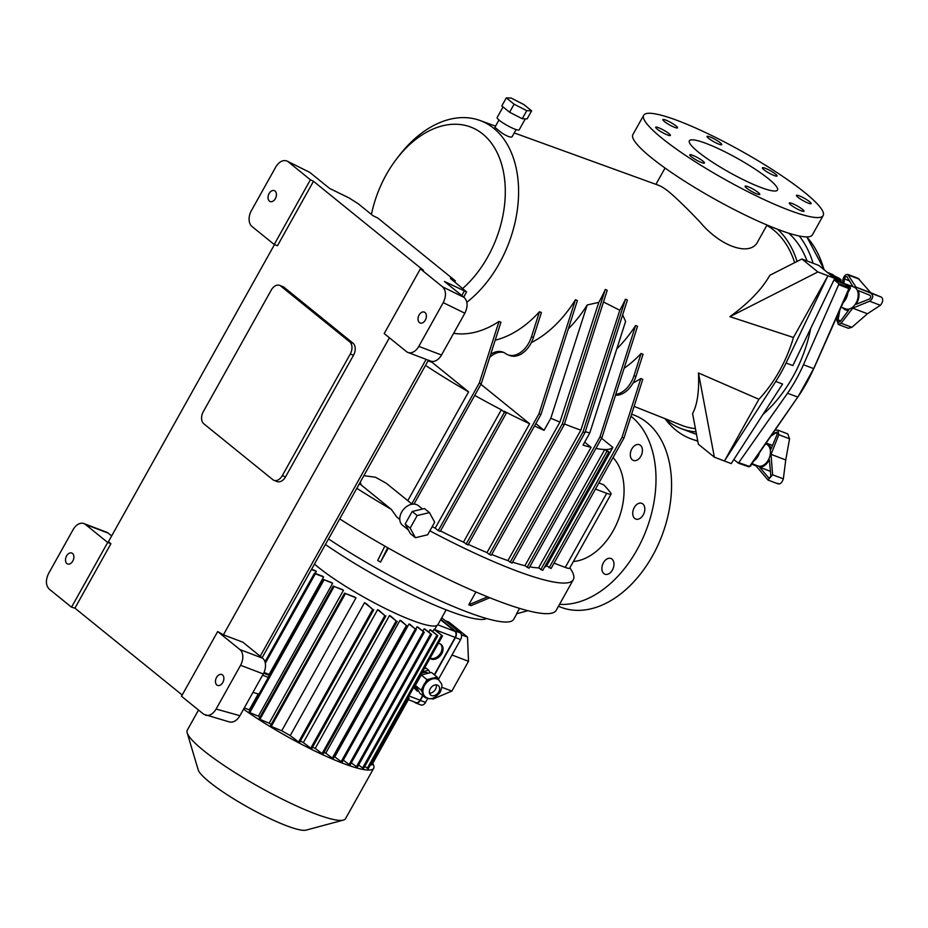 <?xml version="1.0" encoding="UTF-8"?>
<svg xmlns="http://www.w3.org/2000/svg" width="928" height="928" viewBox="0 0 928 928"><rect width="100%" height="100%" fill="white"/><g stroke="black" fill="none" stroke-linecap="round" stroke-linejoin="round"><path stroke-width="1.39" d="M464.22 297.482L442.621 286.88C446.206 290.696 446.414 295.951 443.248 302.632L464.858 313.235C468.025 306.565 467.805 301.31 464.22 297.482L444.477 281.486L466.575 291.926L450.428 278.423L455.358 280.848L377.87 218.092L372.94 215.667L358.185 203.719L349.253 198.058L329.498 188.361L309.755 172.376L287.077 161.078L309.755 172.376M271.266 290.058A9.35 6.252 110.8 0 1 279.595 285.372A9.35 6.252 110.8 0 1 280.766 286.056L349.763 341.933A9.35 6.252 110.8 0 1 350.262 354.032L282.286 475.646A9.35 6.252 110.8 0 1 273.969 480.333A9.35 6.252 110.8 0 1 272.786 479.648L203.8 423.771A9.35 6.252 110.8 0 1 203.302 411.672L271.266 290.058M279.595 285.372L282.831 286.613A9.35 6.252 110.8 0 1 284.014 287.286L353 343.163A9.35 6.252 110.8 0 1 353.498 355.273L285.534 476.876A9.35 6.252 110.8 0 1 277.217 481.562L273.969 480.333M464.858 313.235L441.508 355.018A12.145 8.132 110.8 0 1 430.696 361.108L407.984 352.466A12.145 8.132 110.8 0 1 406.452 351.584L384.204 333.57L420.372 268.853L442.621 286.88M443.248 302.632L418.806 346.376A12.145 8.132 110.8 0 1 407.984 352.466M217.674 631.55L223.416 634.81L242.881 642.211L262.624 658.207A12.145 8.132 110.8 0 1 263.274 673.937L239.923 715.708C236.907 720.615 233.45 722.703 229.552 721.984L203.754 714.282L181.505 696.255L217.674 631.55L239.923 649.565A12.145 8.132 110.8 0 1 240.561 665.295L216.12 709.05C213.104 713.945 209.647 716.033 205.749 715.314M49.277 589.164C45.692 585.336 45.484 580.093 48.639 573.411L73.092 529.668A12.145 8.132 110.8 0 1 83.914 523.566A12.145 8.132 110.8 0 1 85.446 524.459L107.694 542.474L71.526 607.179L49.277 589.164M83.914 523.566L106.616 532.208A12.145 8.132 110.8 0 1 108.147 533.09L111.65 535.932M420.372 268.853L423.458 270.373L313.478 181.296L310.393 179.777L274.224 244.493L251.975 226.478A12.145 8.132 110.8 0 1 251.337 210.737L275.778 166.994C279.189 161.588 282.959 159.616 287.077 161.078M252.95 692.416L259.005 694.109M269.77 674.865A76.166 12.145 -150.8 0 1 269.143 674.412L264.016 672.452M455.358 280.848L454.755 281.938M275.048 191.052A5.846 3.909 110.8 0 1 275.639 198.058A5.846 3.909 110.8 0 1 270.152 201.538A5.846 3.909 110.8 0 1 268.575 194.694A5.846 3.909 110.8 0 1 274.305 190.623A5.846 3.909 110.8 0 1 275.048 191.052M310.393 179.777L288.144 161.762M313.478 181.296L277.472 245.723L274.224 244.493M425.024 312.516A5.846 3.909 110.8 0 1 425.616 319.522A5.846 3.909 110.8 0 1 420.129 323.002A5.846 3.909 110.8 0 1 418.551 316.158A5.846 3.909 110.8 0 1 424.282 312.086A5.846 3.909 110.8 0 1 425.024 312.516M66.874 563.528A5.846 3.909 110.8 0 1 66.282 556.522A5.846 3.909 110.8 0 1 71.769 553.03A5.846 3.909 110.8 0 1 73.347 559.886A5.846 3.909 110.8 0 1 67.616 563.957A5.846 3.909 110.8 0 1 66.874 563.528M107.694 542.474L110.931 543.704L74.924 608.142L71.526 607.179M216.85 684.992A5.846 3.909 110.8 0 1 216.259 677.985A5.846 3.909 110.8 0 1 221.746 674.494A5.846 3.909 110.8 0 1 223.323 681.349A5.846 3.909 110.8 0 1 217.593 685.421A5.846 3.909 110.8 0 1 216.85 684.992M274.479 244.586L108.437 541.685L110.931 543.704M74.924 608.142L182.201 695.014M389.412 337.78L223.416 634.81M315.207 573.423L316.344 571.404L311.425 569.537M316.344 571.404A76.166 12.145 29.2 0 1 315.543 570.755L311.576 569.247M265.315 663.253L315.311 573.806L323.605 576.961L269.143 674.412M264.967 661.815L314.511 573.156L315.311 573.806M323.605 576.961A76.166 12.145 29.2 0 1 322.631 576.242L314.511 573.156M244.284 707.925L249.33 709.839L258.251 693.9M249.33 709.839A76.166 12.145 29.2 0 0 249.957 710.303M258.378 716.184L248.878 712.228L323.153 579.339L331.482 582.517A76.166 12.145 29.2 0 0 332.642 583.294L258.378 716.184A76.166 12.145 29.2 0 0 259.921 717.216M269.166 723.19L258.958 718.956L333.222 586.078L342.049 589.431A76.166 12.145 29.2 0 0 343.441 590.301L269.166 723.19A76.166 12.145 29.2 0 0 271.185 724.432M281.729 730.754L270.28 726.056L344.543 593.166L354.299 596.878A76.166 12.145 29.2 0 0 355.992 597.864L281.729 730.754A76.166 12.145 29.2 0 0 290.244 735.591L364.518 602.701A76.166 12.145 29.2 0 0 366.235 603.652L372.72 609.348L364.518 602.701M300.382 741.043A76.166 12.145 29.2 0 0 303.352 742.574L377.615 609.684A76.166 12.145 29.2 0 0 379.1 610.45L384.865 615.566L377.615 609.684M312.574 747.168A76.166 12.145 29.2 0 0 315.23 748.432L389.493 615.542A76.166 12.145 29.2 0 0 390.804 616.169L396.186 620.971L389.493 615.542M323.976 752.422A76.166 12.145 29.2 0 0 325.751 753.188L400.014 620.31A76.166 12.145 29.2 0 0 401.186 620.809L406.406 625.484L400.014 620.31M334.324 756.703A76.166 12.145 29.2 0 0 334.764 756.877L409.039 623.987A76.166 12.145 29.2 0 0 410.072 624.382L415.292 629.056L409.039 623.987M415.79 629.01L417.008 626.829A76.166 12.145 29.2 0 0 417.925 627.119L424.305 632.293L417.008 626.829M422.878 631.133L424.154 628.848A76.166 12.145 29.2 0 0 424.92 629.022L431.613 634.439L424.154 628.848M428.69 632.072L429.966 629.799A76.166 12.145 29.2 0 0 430.557 629.822L437.807 635.703L429.966 629.799M432.75 631.597L433.968 629.416A76.166 12.145 29.2 0 0 434.327 629.254L442.528 635.9L433.968 629.416M434.687 522.22L429.444 512.604L417.171 515.55L410.153 528.113L415.408 537.718L427.669 534.772L434.687 522.22M429.444 512.604L424.444 508.556L412.171 511.502L405.153 524.065L410.408 533.67L415.408 537.718M405.153 524.065L410.153 528.113M412.171 511.502L417.171 515.55M422.53 509.02L418.366 505.644A12.621 9.152 129 0 0 416.498 504.577A12.621 9.152 129 0 0 402.439 510.864A12.621 9.152 129 0 0 402.485 525.248L408.448 530.074M611.993 559.108A8.41 5.638 -69.2 0 0 610.937 558.494A8.41 5.638 -69.2 0 0 602.678 564.352A8.41 5.638 -69.2 0 0 604.952 574.212A8.41 5.638 -69.2 0 0 612.851 569.189A8.41 5.638 -69.2 0 0 611.993 559.108M638.464 503.486A8.41 5.638 -69.2 0 0 632.884 511.467A8.41 5.638 -69.2 0 0 635.784 519.042A8.41 5.638 -69.2 0 0 644.044 513.184A8.41 5.638 -69.2 0 0 641.77 503.324A8.41 5.638 -69.2 0 0 638.464 503.486M631.864 448.92A8.41 5.638 -69.2 0 0 633.372 460.427A8.41 5.638 -69.2 0 0 641.631 454.569A8.41 5.638 -69.2 0 0 639.357 444.698A8.41 5.638 -69.2 0 0 631.864 448.92M411.754 503.892L479.3 383.009L498.997 321.448A104.957 70.284 110.8 0 1 481.504 330.31A104.957 70.284 110.8 0 1 453.641 333.303M432.726 361.468L432.193 362.407L468.582 391.871L407.775 500.668M414.004 504.078L481.249 383.751L500.934 322.225L498.997 321.448M479.3 383.009L481.249 383.751M504.426 412.276L506.375 413.006L440.208 531.396L438.26 530.654L504.426 412.276L501.352 409.782L435.197 528.171A142.993 22.806 -150.8 0 1 432.228 526.628M501.352 409.782A142.993 22.806 -150.8 0 1 474.753 395.386M438.26 530.654L435.197 528.171M506.375 413.006L504.206 411.255A142.993 22.806 -150.8 0 0 529.621 423.748L463.455 542.138A142.993 22.806 -150.8 0 1 440.487 530.897M466.053 544.249L538.971 413.784L540.92 414.526L468.002 544.991L463.455 542.138M538.971 413.784L575.464 299.721A105.63 70.725 110.8 0 1 531.326 342.618M480.936 384.32L529.621 423.748M540.92 414.526L577.39 300.544A41440.907 30679.506 -76 0 1 575.464 299.721M562.264 424.003L564.212 424.746L491.295 555.211L489.346 554.48L562.264 424.003L605.334 289.408A105.954 70.946 110.8 0 1 598.792 302.377L587.204 304.964L550.826 418.226A142.993 22.806 29.2 0 0 559.92 422.112L487.003 552.578A142.993 22.806 -150.8 0 1 468.338 544.4M550.826 418.226L544.075 430.314A142.993 22.806 -150.8 0 1 534.505 426.01M489.346 554.48L487.003 552.578M598.792 302.377L559.92 422.112M564.212 424.746L607.214 290.325A3851.583 2851.396 -76 0 1 605.334 289.408M564.468 423.968A142.993 22.806 29.2 0 0 580.847 430.128L507.929 560.605A142.993 22.806 -150.8 0 1 491.701 554.492M510.11 562.368L583.028 431.903L584.976 432.645L512.059 563.11L507.929 560.605M583.028 431.903L625.495 299.164A106.291 71.178 110.8 0 1 619.823 310.265L580.847 430.128M584.976 432.645L627.386 300.069A5277.223 3906.834 -76 0 1 625.495 299.164M584.663 442.134L591.09 447.342L524.923 565.72A142.993 22.806 -150.8 0 1 512.592 562.171M591.09 447.342A142.993 22.806 -150.8 0 1 583.004 445.115L589.756 433.028L625.6 321.424L622.653 314.87M585.301 431.636A142.993 22.806 29.2 0 0 589.756 433.028M527.046 567.449L599.964 436.972L601.901 437.714L528.995 568.18L524.923 565.72M599.964 436.972L635.622 325.508A106.627 71.398 110.8 0 1 616.842 348.789M601.901 437.714L637.536 326.331A51219.707 37918.95 -76 0 1 635.622 325.508M595.927 448.41A142.993 22.806 -150.8 0 0 604.766 449.5L538.6 567.89A142.993 22.806 -150.8 0 1 529.76 566.799M540.769 569.641L606.935 451.252L608.884 451.994L542.718 570.384L538.6 567.89M604.766 449.5L606.935 451.252M608.884 451.994L605.81 449.512A142.993 22.806 -150.8 0 0 612.863 447.412L546.696 565.802A142.993 22.806 -150.8 0 1 544.516 567.17M549.121 567.762L622.038 437.297L623.976 438.039L551.07 568.504L546.696 565.802M622.038 437.297L640.83 378.543A107.288 71.839 110.8 0 1 633.105 382.951M601.588 438.283L612.863 447.412M623.976 438.039L642.768 379.32L640.83 378.543M595.463 489.056L606.68 493.325L565.268 567.414A13.085 2.088 29.2 0 0 569.688 568.133L611.1 494.032A13.085 2.088 -150.8 0 1 606.68 493.325M598.873 482.954L603.699 484.787A172.898 27.585 29.2 0 1 610.81 493.093A13.085 2.088 -150.8 0 1 611.1 494.032M429.873 530.839A172.898 27.585 29.2 0 0 573.295 579.698A172.898 27.585 29.2 0 0 569.862 567.832M565.268 567.414L554.062 563.157M573.376 561.521A58.406 39.115 -69.2 0 0 613.269 530.596A58.406 39.115 -69.2 0 0 613.037 457.632M559.514 604.36A102.799 68.834 -69.2 0 0 646.387 529.691A102.799 68.834 -69.2 0 0 630.959 416.243M558.436 606.309L561.046 607.295A102.799 68.834 -69.2 0 0 661.931 535.676A102.799 68.834 -69.2 0 0 634.137 415.129L631.62 414.166M328.524 538.924A140.186 22.365 29.2 0 0 513.694 619.312L516.815 613.721M527.881 610.705L516.56 613.791L519.587 608.385M475.925 591.971L468.756 604.789L471.03 605.648L489.787 597.748M384.842 546.105L377.708 560.454L380.55 562.066L388.356 548.088M339.718 518.903A172.898 27.585 29.2 0 0 556.197 610.311L573.295 579.698M356.816 488.302A172.898 27.585 29.2 0 0 391.245 509.333L361.294 485.066A142.993 22.806 -150.8 0 1 359.345 483.79M391.245 509.333L396.801 517.035L399.782 519.448M361.294 485.066L360.203 482.247M363.88 475.67L375.538 477.259L386.292 483.268L412.136 504.194M468.582 391.871A142.993 22.806 -150.8 0 1 425.511 365.4M380.55 562.066L387.684 547.717M468.756 604.789L487.571 596.855M490.668 354.299A23.362 15.648 110.8 0 1 502.999 352.141A23.362 15.648 110.8 0 1 505.458 353.475A23.362 15.648 110.8 0 0 507.929 354.809A23.362 15.648 110.8 0 0 531.477 336.771L539.481 311.738L541.407 312.527L533.414 337.502L531.477 336.771M503.95 352.559A23.362 15.648 -69.2 0 0 489.682 357.396M507.929 354.809L509.866 355.552A23.362 15.648 -69.2 0 0 533.414 337.502M615.508 395.212A23.362 15.648 -69.2 0 0 635.924 376.49L643.046 354.252L641.109 353.452L633.975 375.747A23.362 15.648 110.8 0 1 615.763 394.4M641.109 353.452A106.964 71.63 110.8 0 1 624.115 368.312M514.1 104.191L509.6 112.242L522.255 118.726L527.116 118.9L531.616 110.85L523.821 104.539L511.166 98.055L506.305 97.869L514.1 104.191L526.756 110.676L531.616 110.85M526.756 110.676L522.255 118.726M506.305 97.869L501.804 105.931L509.6 112.242M525.318 118.842L519.17 129.85A12.621 2.018 -150.8 0 1 514.901 129.154A12.621 2.018 -150.8 0 1 502.837 122.832A12.621 2.018 -150.8 0 1 497.141 117.531L503.057 106.952M516.107 129.584L512.07 136.787C510.876 137.657 507.639 136.509 502.361 133.365L494.868 127.356L498.974 120.002M774.242 175.566A8.41 1.346 -150.8 0 1 766.203 171.344A8.41 1.346 -150.8 0 1 762.398 167.817A8.41 1.346 -150.8 0 1 770.402 170.74A8.41 1.346 -150.8 0 1 777.084 176.018A8.41 1.346 -150.8 0 1 774.242 175.566M760.415 187.282A50.472 8.05 -150.8 0 1 712.159 161.982A50.472 8.05 -150.8 0 1 689.365 140.801A50.472 8.05 -150.8 0 1 737.354 158.386A50.472 8.05 -150.8 0 1 777.478 190.043A50.472 8.05 -150.8 0 1 760.415 187.282M788.417 209.96A102.799 16.402 -150.8 0 1 690.107 158.421A102.799 16.402 -150.8 0 1 643.684 115.269A102.799 16.402 -150.8 0 1 741.426 151.102A102.799 16.402 -150.8 0 1 823.159 215.574A102.799 16.402 -150.8 0 1 788.417 209.96M802.848 200.506A8.41 1.346 -150.8 0 1 796.456 195.39A8.41 1.346 -150.8 0 1 804.448 198.325A8.41 1.346 -150.8 0 1 811.142 203.603A8.41 1.346 -150.8 0 1 802.848 200.506M790.784 204.891A8.41 1.346 -150.8 0 1 789.287 203.012A8.41 1.346 -150.8 0 1 797.28 205.946A8.41 1.346 -150.8 0 1 803.973 211.213A8.41 1.346 -150.8 0 1 798.695 209.705A8.41 1.346 -150.8 0 1 790.784 204.891M745.126 186.157A8.41 1.346 -150.8 0 1 753.234 189.219A8.41 1.346 -150.8 0 1 759.777 194.416A8.41 1.346 -150.8 0 1 751.773 191.481A8.41 1.346 -150.8 0 1 745.091 186.203A8.41 1.346 -150.8 0 1 745.126 186.157M692.601 155.278A8.41 1.346 -150.8 0 1 700.652 159.488A8.41 1.346 -150.8 0 1 704.445 163.026A8.41 1.346 -150.8 0 1 696.452 160.092A8.41 1.346 -150.8 0 1 689.759 154.814A8.41 1.346 -150.8 0 1 692.601 155.278M663.996 130.338A8.41 1.346 -150.8 0 1 670.399 135.442A8.41 1.346 -150.8 0 1 662.395 132.507A8.41 1.346 -150.8 0 1 655.713 127.24A8.41 1.346 -150.8 0 1 663.996 130.338M676.06 125.941A8.41 1.346 -150.8 0 1 677.568 127.832A8.41 1.346 -150.8 0 1 669.564 124.897A8.41 1.346 -150.8 0 1 662.882 119.619A8.41 1.346 -150.8 0 1 668.16 121.139A8.41 1.346 -150.8 0 1 676.06 125.941M721.729 144.675A8.41 1.346 -150.8 0 1 713.609 141.624A8.41 1.346 -150.8 0 1 707.066 136.428A8.41 1.346 -150.8 0 1 715.07 139.362A8.41 1.346 -150.8 0 1 721.752 144.629A8.41 1.346 -150.8 0 1 721.729 144.675M823.159 215.574L812.36 234.9A102.799 16.402 -150.8 0 1 777.618 229.286A102.799 16.402 -150.8 0 1 679.296 177.747A102.799 16.402 -150.8 0 1 632.884 134.595L643.684 115.269M767.027 225.028L757.805 241.524C751.112 256.441 721.798 247.88 700.234 222.314C688.657 210.018 678.356 199.949 669.332 192.131C664.796 188.5 661.27 186.25 658.752 185.368L514.24 132.924M775.738 381.443L724.42 461.007L731.229 463.594L782.559 384.041L775.738 381.443A112.149 75.098 -69.2 0 0 786.062 362.976L827.938 275.767L834.748 278.365L792.872 365.574L786.062 362.976M834.748 278.365L818.751 265.408L801.885 258.993L769.857 275.268C761.888 289.316 748.571 303.108 729.907 316.668L793.452 337.479A108.878 72.906 -69.2 0 1 758.907 399.284L724.42 461.007L714.363 457.179L698.459 372.952C699.306 391.268 697.334 404.805 692.578 413.552L698.366 444.222L714.363 457.179M801.885 258.993L817.881 271.95L827.938 275.767L793.452 337.479M729.907 316.668L817.881 271.95M466.865 302.238A104.342 69.867 -69.2 0 0 493.766 128.331A104.342 69.867 -69.2 0 0 479.927 120.466A104.342 69.867 -69.2 0 0 399.191 155.568L396.72 158.769A94.888 63.533 -69.2 0 0 371.42 214.438M462.77 288.422A94.888 63.533 -69.2 0 0 482.722 134.003A94.888 63.533 -69.2 0 0 396.72 158.769M587.204 304.964A105.827 70.864 110.8 0 1 568.319 328.872M544.075 430.314L535.827 423.632M758.907 399.284L698.459 372.952M794.67 262.659A108.878 72.906 -69.2 0 0 766.83 225.365M797.071 261.429A112.149 75.098 -69.2 0 0 777.629 229.297M634.114 406.371L681.79 425.349A108.878 72.906 -69.2 0 0 695.42 428.62M665.063 418.69A112.149 75.098 -69.2 0 0 681.326 428.666A112.149 75.098 -69.2 0 0 696.035 431.88M788.672 233.172A112.149 75.098 110.8 0 1 807.07 260.954M810.689 328.477A112.149 75.098 110.8 0 1 792.86 376.872A112.149 75.098 110.8 0 1 762.897 414.503M696.487 434.292A112.149 75.098 110.8 0 1 692.996 433.109L681.326 428.666M619.823 310.265L603.49 301.983M428.063 360.841L432.193 362.407M539.481 311.738A105.293 70.505 110.8 0 1 501.619 338.256A105.293 70.505 110.8 0 1 495.192 340.182M843.169 283.55L840.687 281.544M841.058 280.43L840.524 281.544L834.318 279.258M697.74 440.893A118.227 79.158 110.8 0 1 692.01 439.222A118.227 79.158 110.8 0 1 665.016 418.667M834.063 279.804L838.61 283.492L838.715 284.583L803.451 364.75A118.227 79.158 -69.2 0 1 787.512 393.263L797.79 397.068L749.522 466.424A0.94 0.638 -70.8 0 1 748.768 466.784L738.363 463.153L733.851 459.534M753.084 462.016L750.079 466.1L751.007 465.74M813.09 263.25A118.227 79.158 -69.2 0 0 799.252 236.002M847.125 286.242L847.902 287.425M846.754 285.905L848.76 287.564A0.94 0.638 111.9 0 1 848.865 288.666L813.694 368.625L803.451 364.75M850.315 287.9L846.324 285.604L848.76 287.564L838.61 283.492M833.042 274.839L835.304 276.672L835.919 277.716L835.304 276.672L834.713 277.228L835.304 276.672L839.19 278.272L838.239 278.678M834.748 278.377L840.919 280.824L840.861 279.63L840.675 281.567M834.075 279.769L848.447 285.766L847.508 286.16M850.268 287.344L848.552 285.859M841.023 279.85L839.19 278.272L840.861 279.63L831.975 276.103M848.865 288.666L838.715 284.583M787.512 393.263L738.363 463.153M858.319 290.557A12.621 8.445 110.8 0 1 856.184 304.28L869.292 299.06C870.998 297.784 871.195 296.519 869.884 295.266L858.319 290.557M851.092 285.94A12.621 8.445 110.8 0 1 852.472 285.824L846.765 276.521M847.136 276.846C846.046 276.138 845.141 276.834 844.445 278.934L843.877 283.202M840.698 320.879L838.077 319.882L838.866 322.167L840.188 321.587L848.714 310.056A12.621 8.445 110.8 0 1 845.431 309.79A12.621 8.445 110.8 0 1 842.786 307.783M838.077 319.882L839.782 310.416M838.309 324.452L848.331 328.268L851.881 327.317L867.448 313.768L880.347 305.289C882.969 302.18 883.386 299.489 881.6 297.227L870.719 292.726L858.145 278.342L847.798 274.41L855.999 287.123L870.858 293.144C873.631 295.777 873.213 298.468 869.606 301.206L852.728 308.166L841.139 323.234L838.309 324.452L836.65 319.603L837.3 316.042M867.448 313.768L852.728 308.166M870.719 292.726L855.999 287.123M859.351 279.212L848.61 275.129C846.255 273.598 844.341 275.071 842.879 279.56L842.473 282.82M841.209 307.18L845.652 308.873A11.681 7.818 -69.2 0 0 856.625 301.902A11.681 7.818 -69.2 0 0 855.43 287.889A11.681 7.818 -69.2 0 0 853.957 287.03L842.23 282.785M769.289 477.85L768.094 477.398C769.614 478.268 770.518 477.572 770.797 475.31L769.347 459.662A12.621 8.445 110.8 0 1 759.591 467.202L770.379 471.308M768.651 477.792L759.591 467.202M766.25 443.12A12.621 8.445 110.8 0 1 766.632 443.248A12.621 8.445 110.8 0 1 770.971 449.152L777.154 434.362L776.678 432.193L771.226 435.963M777.606 483.291C779.822 484.776 781.736 483.291 783.348 478.86L785.749 459.94L771.029 454.337L772.595 474.776L768.024 480.054L756.076 465.914L752.005 464.244M785.749 459.94L789.566 438.816L787.802 433.933M789.566 438.816L778.824 434.733L777.792 430.116L775.854 430.174M778.824 434.733L771.029 454.337M752.272 463.78L757.886 465.914A11.681 7.818 -69.2 0 0 768.86 458.942A11.681 7.818 -69.2 0 0 767.665 444.93A11.681 7.818 -69.2 0 0 766.192 444.083L765.704 443.897M438.318 643.429A8.874 6.438 -51 0 1 439.826 643.765A8.874 6.438 -51 0 1 441.136 644.508A8.874 6.438 -51 0 1 440.568 655.446A8.874 6.438 -51 0 1 429.989 658.335M408.332 699.666L415.918 702.554A4.675 3.132 -69.2 0 0 420.071 700.211L422.681 695.559M434.316 674.737L455.184 637.397A4.675 3.132 -69.2 0 0 454.94 631.342L440.638 619.765M424.212 668.67L426.207 668.172L428.701 670.202L430.105 672.765M418.447 690.792L417.159 691.093L413.726 687.439M440.614 644.136A8.874 6.438 -51 0 1 439.837 654.298A8.874 6.438 -51 0 1 430.082 658.172M486.666 618.535A116.824 18.641 -150.8 0 1 448.63 610.798A116.824 18.641 -150.8 0 1 325.415 544.492M314.464 564.085A76.63 12.226 29.2 0 0 412.055 620.368A76.63 12.226 29.2 0 0 437.958 624.556L446.171 609.847M198.534 710.048L187.282 730.185A90.654 14.465 29.2 0 0 187.178 732.807A90.654 14.465 29.2 0 0 233.984 771.945A90.654 14.465 29.2 0 0 314.905 813.682A90.654 14.465 29.2 0 0 343.372 820.097A90.654 14.465 29.2 0 0 345.552 818.635L373.682 768.303A90.654 14.465 29.2 0 0 372.72 763.373M187.178 732.807L198.186 769.834A62.617 9.988 29.2 0 0 230.515 796.874A62.617 9.988 29.2 0 0 286.404 825.7A62.617 9.988 29.2 0 0 306.066 830.131L343.372 820.097M243.577 709.189A90.654 14.465 29.2 0 0 324.939 755.752A90.654 14.465 29.2 0 0 373.682 768.303M334.764 756.877L342.061 762.329L416.324 629.451M325.751 753.188L333.175 758.756L407.438 625.878M315.23 748.432L322.956 754.244L397.23 621.366M303.352 742.574L311.646 748.85L385.909 615.96M290.244 735.591L299.489 742.632L373.752 609.742M370.62 764.556L371.815 765.008L409.167 698.169L408.134 697.438M364.762 766.4L368.265 768.778L442.528 635.9M358.626 765.043L363.544 768.581L437.807 635.703M351.318 762.886L357.35 767.328L431.613 634.439M343.279 760.148L350.042 765.171L424.305 632.293M407.984 697.717L409.167 698.169M431.079 698.436L432.854 699.109L451.855 691.093L468.512 661.304L467.515 637.095L449.013 622.12L445.243 620.681M461.436 634.787L467.515 637.095M468.512 661.304L451.994 655.017M441.786 687.265L451.855 691.093M438.422 679.308L460.624 639.566A5.139 3.445 -69.2 0 0 460.346 632.919L441.716 617.828M414.236 701.916L415.106 702.612A5.139 3.445 -69.2 0 0 415.744 702.995L420.941 704.967A5.139 3.445 -69.2 0 0 425.511 702.392L427.924 698.088M434.559 674.946L455.439 637.594A5.139 3.445 -69.2 0 0 455.161 630.936L440.858 619.359M415.744 702.995A5.139 3.445 -69.2 0 0 420.326 700.42L422.924 695.768M344.543 593.166L355.992 597.864M271.08 726.705L345.344 593.816M333.222 586.078L343.441 590.301M259.759 719.606L334.022 586.716M323.153 579.339L332.642 583.294M249.678 712.878L323.953 579.988M298.456 742.238L372.72 609.348M310.602 748.444L384.865 615.566M321.923 753.849L396.186 620.971M332.131 758.362L406.406 625.484M341.017 761.934L415.292 629.056M367.221 768.384L441.484 635.506M362.5 768.187L436.775 635.309M356.306 766.934L430.569 634.044M348.998 764.776L423.272 631.898M428.191 673.241A9.35 6.774 129 0 0 421.672 673.218M415.048 685.073A9.35 6.774 129 0 0 416.869 688.077L416.904 688.112M422.495 671.744L428.701 670.202M417.159 691.093L414.375 686.268M433.353 678.043L437.204 677.08L431.45 672.429L421.219 674.981L415.361 685.456L419.908 693.32L425.662 697.984L424.606 696.151A10.753 7.795 -51 0 1 424.479 696.058A10.753 7.795 -51 0 1 422.286 692.149A10.753 7.795 -51 0 1 422.774 687.149A10.753 7.795 -51 0 1 425.233 682.741A10.753 7.795 -51 0 1 430.453 678.762A10.753 7.795 -51 0 1 433.353 678.043A10.753 7.795 -51 0 1 438.004 679.354L438.758 679.957C442.621 685.351 442.726 684.458 440.29 692.195C434.397 699.074 429.386 700.559 425.233 696.661A10.753 7.795 -51 0 1 425.94 683.402A10.753 7.795 -51 0 1 438.758 679.957M438.712 691.94A6.078 4.408 -51 0 1 430.673 695.049A6.078 4.408 -51 0 1 431.068 687.555A6.078 4.408 -51 0 1 438.318 685.618A6.078 4.408 -51 0 1 438.712 691.94M436.241 684.864A6.078 4.408 -51 0 1 435.464 689.307A6.078 4.408 -51 0 1 429.502 693.17M425.233 682.741L426.961 679.632L430.453 678.762M421.219 674.981L426.961 679.632M437.204 677.08L438.782 679.98M415.361 685.456L421.115 690.107L422.774 687.149M422.286 692.149L421.115 690.107M426.88 697.694L425.662 697.984M269.445 675.433L263.645 673.218M268.354 677.394L262.566 675.19M280.766 286.056L284.014 287.286M282.286 475.646L285.534 476.876M350.262 354.032L353.498 355.273M349.763 341.933L353 343.163M441.508 355.018L418.806 346.376M262.624 658.207L239.923 649.565M263.274 673.937L240.561 665.295M216.12 709.05L239.923 715.708M108.147 533.09L85.446 524.459M464.232 291.183L461.808 295.522M426.126 359.368L260.211 656.247M633.975 375.747L635.924 376.49M738.514 463.176L748.641 466.714A0.94 0.638 -70.8 0 0 748.768 466.784L750.079 466.343L797.79 397.068A117.96 78.984 -69.2 0 0 813.694 368.625L798.103 396.662M753.211 461.842L750.624 465.554M823.983 269.63A117.96 78.984 -69.2 0 0 806.734 236.907M832.462 274.456A0.94 0.626 112.3 0 1 832.683 274.549L827.347 272.356M846.962 294.083L850.176 288.33L849.166 287.935M850.164 288.33L847.055 293.886M839.306 278.365L827.3 272.322M848.331 285.696L850.176 287.158L850.315 288.353L846.44 295.278M813.81 368.555L849.248 288.91L848.946 287.68M739.117 462.794L749.522 466.424M840.919 280.824L840.524 281.544M849.468 280.848L844.445 278.934M851.881 327.317L841.139 323.234M880.347 305.289L869.606 301.206M881.6 297.227L870.858 293.144M843.274 302.493A11.681 7.818 -69.2 0 0 847.867 292.726M845.907 284.687A11.681 7.818 -69.2 0 0 843.703 283.133M777.374 433.538L775.054 432.657M783.348 478.86L772.595 474.776M753.896 460.88A11.681 7.818 -69.2 0 0 759.44 452.899M420.071 700.211L408.946 695.977M455.184 637.397L434.803 629.648M460.346 632.919L455.161 630.936M460.624 639.566L455.439 637.594M425.511 702.392L420.326 700.42M454.94 631.342L437.784 624.822M262.102 657.778L428.4 360.238M463.71 297.064L466.575 291.926M434.652 629.52L436.891 625.495M665.051 168.026L655.934 184.347M479.927 120.466L495.552 126.138M697.81 441.264L692.01 439.222M753.93 460.81L750.195 466.158M834.086 279.757L848.343 285.708M806.838 236.907L824.331 269.92M845.431 309.79L848.122 310.81M766.632 443.248L772.444 445.463M787.802 433.921L777.792 430.116M778.36 483.987L768.024 480.054M425.233 696.661L424.479 696.058"/></g></svg>
